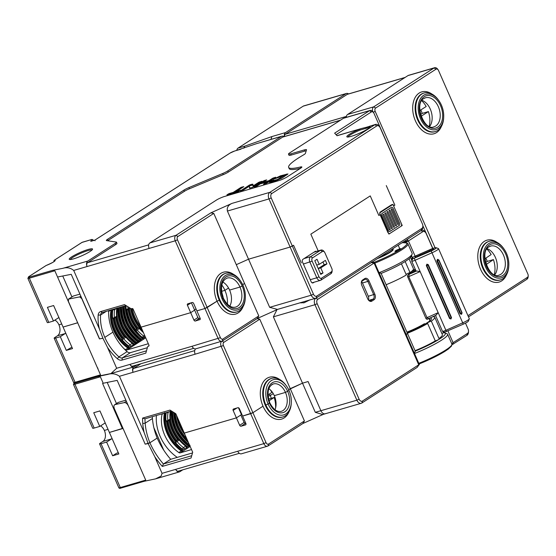 <?xml version="1.0" encoding="UTF-8"?>
<svg xmlns="http://www.w3.org/2000/svg" width="556" height="556" viewBox="0 0 556 556"><rect width="100%" height="100%" fill="white"/><g stroke="black" fill="none" stroke-linecap="round" stroke-linejoin="round"><path stroke-width="0.83" d="M444.737 332.113L463.294 324.176A6.026 0.869 -23.7 0 0 468.395 321.125L469.285 318.908A7.756 1.119 156.3 0 1 462.731 322.827L445.905 330.285A3.454 0.5 156.3 0 1 442.534 331.3A3.454 0.5 156.3 0 1 442.472 331.251A3.454 0.5 156.3 0 1 442.472 331.23L435.536 315.44M463.294 324.176L431.984 252.778L415.158 260.236A3.454 0.5 156.3 0 1 411.725 261.195A3.454 0.5 156.3 0 1 411.732 261.118A3.454 0.5 156.3 0 1 411.753 261.07L412.635 258.874A29.802 4.302 -23.7 0 0 412.83 258.491A29.802 4.302 -23.7 0 0 412.913 257.942A29.802 4.302 -23.7 0 0 412.385 257.365L430.879 249.227A6.026 0.869 156.3 0 1 436.168 247.712A6.026 0.869 156.3 0 1 436.286 247.83A6.026 0.869 156.3 0 1 431.171 250.992L412.615 258.929M446.475 331.633L438.177 312.674L435.994 315.238L427.064 319.38L426.056 318.713L407.59 276.652L407.652 275.157A20.516 2.961 -23.7 0 0 409.223 273.559L415.881 270.675M436.168 247.712L438.406 248.553A7.756 1.119 156.3 0 1 438.545 248.671L469.299 318.72A7.756 1.119 156.3 0 1 469.313 318.762A7.756 1.119 156.3 0 1 469.285 318.908M412.024 260.382A28.071 4.052 -23.7 0 0 412.017 260.194A28.071 4.052 -23.7 0 0 411.975 260.048A28.071 4.052 -23.7 0 0 411.516 259.652L411.933 260.604M438.545 248.671A7.756 1.119 156.3 0 1 438.559 248.713A7.756 1.119 156.3 0 1 431.984 252.778L431.171 250.992M461.459 314.223L460.083 313.702L436.891 260.875L437.405 259.437L437.913 259.339M461.091 314.321L461.605 314.223L462.085 312.792L438.899 259.958L437.551 259.437L436.891 260.875M449.575 318.505L426.327 265.566L426.89 264.149L428.301 264.691M428.294 264.67L451.528 317.58L450.965 318.998L449.554 318.456L426.362 265.622L426.918 264.204L428.335 264.746L427.974 264.976L451.166 317.81L449.985 318.331L426.793 265.497L427.974 264.976M411.725 261.195A3.454 0.5 156.3 0 1 411.718 261.181L416.02 270.98A3.454 0.5 -23.7 0 0 416.583 271.015L420.141 271.585L438.177 312.674L427.008 317.622L428.454 318.574M416.583 271.015L409.042 274.351L408.973 276.527L420.141 271.585L414.352 258.45M412.357 257.303L411.461 259.52A3.454 0.5 -23.7 0 0 411.454 259.582A3.454 0.5 -23.7 0 0 411.461 259.603A3.454 0.5 -23.7 0 0 411.516 259.652L412.385 257.365M433.534 249.025A4.754 0.688 -23.7 0 0 429.281 250.117L420.176 253.939A5.49 0.792 -23.7 0 0 415.033 257.032A5.49 0.792 -23.7 0 0 415.144 257.136A5.49 0.792 -23.7 0 0 419.954 255.76A5.49 0.792 -23.7 0 0 420.454 255.545L429.503 251.514A4.754 0.688 -23.7 0 0 433.52 249.109A4.754 0.688 -23.7 0 0 433.534 249.025M429.274 250.117L429.6 251.048A3.885 0.563 156.3 0 1 432.234 250.13M416.569 256.969A4.622 0.667 156.3 0 1 420.294 254.954A4.622 0.667 156.3 0 1 420.503 254.863L420.176 253.939M420.746 255.412L420.503 254.863L429.6 251.048L429.753 251.402M411.266 271.655L415.506 269.82M412.705 270.348L415.269 269.271M429.114 318.282L430.129 320.583M406.909 332.134A20.516 2.961 -23.7 0 0 411.336 330.313A20.516 2.961 -23.7 0 0 424.492 323.668L424.749 324.252M429.941 320.749L428.898 318.38M409.557 273.413A20.516 2.961 -23.7 0 0 409.522 273.267L409.327 272.822M418.592 327.581L418.355 327.039M421.663 325.99L421.42 325.434M409.042 274.351L407.652 275.157M408.973 276.527L407.59 276.652M408.736 276.603L427.008 317.622M426.799 317.747L426.056 318.713M399.799 248.859L398.207 245.224M91.114 241.241L94.84 240.15L95.055 240.797L94.84 240.15L230.121 153.046A3.454 0.5 156.3 0 1 234.576 151.051A0.862 0.57 -106.3 0 1 234.785 150.989M90.934 241.276L94.826 240.136L229.996 153.102A0.862 0.632 57.2 0 1 230.121 153.046M148.702 244.855L87.612 262.682A3.023 2.009 73.7 0 0 87.083 266.532A4.316 2.863 -106.3 0 1 87.834 261.028L115.168 243.431A6.477 0.938 156.3 0 0 116.447 242.18A6.477 0.938 156.3 0 0 116.218 242.055L106.571 240.609A6.477 0.938 -23.7 0 1 106.342 240.484A6.477 0.938 -23.7 0 1 107.621 239.24L183.897 190.124A6.477 0.938 -23.7 0 1 188.908 187.594L222.747 173.465A6.477 0.938 156.3 0 0 227.758 170.935L228.273 172.11L282.629 137.11L340.397 120.249M234.576 151.051L256.545 143.656L281.371 136.415L227.758 170.935M73.712 270.431C70.383 267.797 66.769 267.089 62.87 268.319L52.653 270.327L54.822 270.751L57.56 277.013L71.237 274.323L99.587 338.896L102.902 338.243L99.392 328.93L73.712 270.431L149.133 248.428A4.316 2.863 73.7 0 1 149.884 242.923L175.988 235.306A4.316 2.863 73.7 0 0 175.237 240.811L149.133 248.428M90.037 251.493A12.739 1.842 -23.7 0 0 92.532 249.338A12.739 1.842 -23.7 0 0 88.154 249.477A12.739 1.842 -23.7 0 0 71.731 256.83A12.739 1.842 -23.7 0 0 69.451 259.471A12.739 1.842 -23.7 0 0 73.607 258.846A12.739 1.842 -23.7 0 0 90.037 251.493M146.464 350.836L122.32 357.883A4.316 3.169 57.2 0 1 118.949 356.876A42.11 30.921 57.2 0 1 104.806 337.388A42.11 30.921 57.2 0 1 100.573 315.009A4.316 3.169 57.2 0 1 101.769 312.771A4.316 3.169 57.2 0 1 102.394 312.486L100.719 311.555L124.502 304.618L130.688 308.476A1.731 1.272 57.2 0 0 131.765 308.677L132.182 308.559A0.862 0.632 -122.8 0 1 133.141 309.157L141.043 327.157L190.687 312.674L187.421 305.237A1.293 0.952 -122.8 0 1 187.838 303.791L192.181 302.527A1.293 0.952 -122.8 0 1 193.627 303.43L196.887 310.867L204.955 308.51L175.237 240.811L177.461 239.81L207.186 307.51L217.048 301.164L204.955 308.51L207.186 307.51L220.412 337.645A2.592 1.717 -106.3 0 0 222.921 339.042L258.79 315.94L213.782 213.414L177.913 236.508L175.988 235.306L210.87 212.844L213.782 213.414M100.719 311.555A6.046 4.441 -122.8 0 0 98.169 315.099A43.841 32.185 -122.8 0 0 99.392 328.93M99.211 375.953L110.978 373.556L116.663 368.267L107.475 347.34A43.841 32.185 -122.8 0 0 117.302 358.669A6.046 4.441 -122.8 0 0 122.021 360.086L145.804 353.143L147.576 346.958A1.731 1.272 57.2 0 1 148.007 346.36A1.731 1.272 57.2 0 1 148.257 346.249L148.674 346.124A0.862 0.632 -122.8 0 0 148.945 345.158L141.043 327.157L190.687 312.674L194.628 310.137L191.389 302.756M225.729 273.323L225.11 273.503A20.085 13.323 73.7 0 0 222.747 274.588A20.085 13.323 73.7 0 0 219.272 300.164A20.085 13.323 -106.3 0 0 236.363 312.062L236.981 311.881A20.085 13.323 73.7 0 1 219.891 299.983L217.048 301.164L219.891 299.983A20.085 13.323 -106.3 0 1 223.366 274.407A20.085 13.323 -106.3 0 1 225.729 273.323A20.085 13.323 -106.3 0 1 240.095 280.377L240.581 281.065A18.355 12.176 -106.3 0 1 243.076 285.492L243.076 285.492A18.355 12.176 -106.3 0 1 245.342 297.363A18.355 12.176 -106.3 0 1 239.9 308.872A18.355 12.176 -106.3 0 1 222.122 298.989A18.355 12.176 -106.3 0 1 225.298 275.609A18.355 12.176 -106.3 0 1 240.581 281.065M222.984 298.433L222.122 298.989L222.984 298.433A16.847 11.176 73.7 0 0 239.282 307.51A16.847 11.176 73.7 0 0 242.214 286.048L239.983 287.049L242.214 286.048A16.847 11.176 73.7 0 0 225.91 276.971A16.847 11.176 73.7 0 0 222.984 298.433M177.461 239.81A2.592 1.717 -106.3 0 1 177.913 236.508M242.687 284.651L244.536 283.463L242.687 284.651M347.959 137.033A11.878 1.717 156.3 0 1 350.315 134.927A11.878 1.717 156.3 0 1 360.066 130.062L359.808 129.103A12.739 1.842 -23.7 0 0 349.356 134.323A12.739 1.842 -23.7 0 0 347.069 136.964A12.739 1.842 -23.7 0 0 347.486 137.04A12.739 1.842 -23.7 0 0 356.577 134.455A12.739 1.842 -23.7 0 0 367.655 128.985A12.739 1.842 -23.7 0 0 370.157 126.831A12.739 1.842 -23.7 0 0 369.531 126.268L369.121 127.414A11.878 1.717 156.3 0 1 369.608 127.532M288.495 154.095L289.009 155.27A6.477 0.938 -23.7 0 0 291.24 155.048L290.725 153.873A6.477 0.938 156.3 0 1 288.495 154.095A6.477 0.938 156.3 0 1 289.773 152.851L343.42 118.303L369.525 110.686L334.636 133.148L337.061 135.74L361.539 128.499L336.985 135.664M290.725 153.873L304.264 149.925A6.477 0.938 -23.7 0 1 306.502 149.696A6.477 0.938 -23.7 0 1 306.502 149.828L305.397 153.428A6.477 0.938 -23.7 0 1 303.381 154.992A47.51 6.86 156.3 0 0 288.654 167.391A47.51 6.86 156.3 0 0 300.282 167.036A6.477 0.938 -23.7 0 1 301.866 166.988A6.477 0.938 -23.7 0 1 300.587 168.239L287.146 176.891A6.477 0.938 -23.7 0 1 278.792 180.63L224.617 196.442A6.477 0.938 156.3 0 0 216.263 200.181L149.884 242.923M232.026 203.371L269.875 192.327A5.185 3.44 73.7 0 0 268.979 198.923L227.411 211.058C226.695 207.638 228.231 205.074 232.026 203.371L210.87 212.844M271.808 193.53L269.875 192.327L374.911 124.697A5.185 3.44 -106.3 0 1 375.515 124.419A5.185 3.44 -106.3 0 1 379.227 126.24L379.713 126.928A3.454 2.293 -106.3 0 1 380.186 127.762L422.442 224.033A3.454 2.293 -106.3 0 1 422.866 226.264A3.454 2.293 -106.3 0 1 421.844 228.433L316.816 296.063A3.454 2.293 -106.3 0 1 313.466 294.2L311.242 295.194L290.114 247.059L292.338 246.065L271.21 197.929A3.454 2.293 -106.3 0 1 271.808 193.53L376.836 125.899A3.454 2.293 -106.3 0 1 379.713 126.928M369.121 127.414L360.066 130.055M365.82 128.499L366.223 127.338L361.539 128.499M366.223 127.338L375.515 124.419M271.21 197.929L268.979 198.923L290.114 247.059L248.539 259.193L290.114 247.059L293.568 245.272L301.303 262.884L293.568 245.272L292.338 246.065L313.466 294.2M314.209 282.177L313.216 282.816A2.161 1.432 73.7 0 1 312.958 282.935A2.161 1.432 73.7 0 1 311.124 281.656L302.534 262.084A2.161 1.432 73.7 0 1 302.909 259.339L315.238 251.395A2.161 1.432 73.7 0 1 315.488 251.284A2.161 1.432 73.7 0 1 316.371 251.416M394.864 205.15L386.274 185.579L394.864 205.15L393.627 205.942L394.864 205.15M393.627 205.942A2.161 1.432 73.7 0 0 391.792 204.664A2.161 1.432 73.7 0 0 391.535 204.782L380.443 211.919A2.161 1.432 73.7 0 0 380.068 214.672L378.838 215.464L380.068 214.672L387.803 232.283A2.161 1.432 73.7 0 0 389.638 233.562A2.161 1.432 73.7 0 0 389.895 233.444L400.987 226.299A2.161 1.432 73.7 0 0 401.362 223.554L393.627 205.942M370.247 195.9L378.838 215.464L370.247 195.9L310.832 234.159L370.247 195.9M318.178 250.888L310.832 234.159L318.178 250.888M304.139 258.54L310.658 256.643L320.52 250.29A4.316 2.863 -106.3 0 1 321.027 250.061A4.316 2.863 -106.3 0 1 324.113 251.576L324.607 252.264A2.592 1.717 -106.3 0 1 324.954 252.89L331.828 268.541A2.592 1.717 -106.3 0 1 332.147 270.223A2.592 1.717 -106.3 0 1 331.376 271.842L321.514 278.195A2.592 1.717 -106.3 0 1 319.005 276.798L312.138 261.146A2.592 1.717 -106.3 0 1 312.583 257.845L322.445 251.493A2.592 1.717 -106.3 0 1 324.607 252.264M227.411 211.058L248.539 259.193L236.286 264.677L248.539 259.193L269.667 307.329L277.451 309.414M332.147 270.223L332.106 271.064A4.316 2.863 -106.3 0 1 330.827 273.774L320.965 280.12A4.316 2.863 -106.3 0 1 320.458 280.356A4.316 2.863 -106.3 0 1 316.781 277.798L310.262 279.696M312.583 257.845L310.658 256.643A4.316 2.863 73.7 0 0 309.907 262.14L316.781 277.798L319.005 276.798M314.786 260.695L317.003 259.263L319.234 264.35L325.399 260.382L326.949 263.905L320.784 267.874L323.015 272.961L320.798 274.393L314.786 260.695M323.015 272.961L320.492 273.698M320.784 267.874L318.261 268.611M326.949 263.905L324.155 264.719L318.227 268.541M322.946 261.966L324.155 264.719M319.234 264.35L316.711 265.087M407.145 332.676A21.594 3.121 -23.7 0 0 426.82 322.966A21.594 3.121 -23.7 0 0 431.4 318.609A21.594 3.121 -23.7 0 0 429.329 318.185M435.57 315.523L432.665 316.732A25.917 3.739 156.3 0 1 434.736 317.274A25.917 3.739 156.3 0 1 431.324 321.111A3.239 0.466 -23.7 0 0 428.162 322.438A3.239 0.466 -23.7 0 0 426.654 323.557A3.239 0.466 -23.7 0 0 427.633 323.488A25.917 3.739 156.3 0 1 407.402 333.259M407.409 333.676L406.221 334.524L413.643 352.031M256.545 143.656L281.878 136.178A4.316 2.863 -106.3 0 1 283.97 136.658M281.371 136.415A4.316 2.863 -106.3 0 1 281.878 136.178M340.571 120.145L282.983 136.95A3.023 2.009 73.7 0 0 282.629 137.11M336.067 134.677L371.45 111.888L369.525 110.686A4.316 2.863 -106.3 0 1 370.032 110.456L343.928 118.074A4.316 2.863 73.7 0 0 343.42 118.303M370.032 110.456A4.316 2.863 -106.3 0 1 373.125 111.971L373.611 112.659A2.592 1.717 -106.3 0 1 373.966 113.285L416.91 211.12A2.592 1.717 -106.3 0 1 417.188 212.058M435.077 247.781L375.189 111.353A2.592 1.717 -106.3 0 1 375.634 108.052L436.043 69.159A2.592 1.717 -106.3 0 1 438.197 69.931A2.592 1.717 -106.3 0 1 438.552 70.556L527.88 274.052A2.592 1.717 -106.3 0 1 528.2 275.727A2.592 1.717 -106.3 0 1 527.429 277.354L526.88 279.279A4.316 2.863 73.7 0 0 528.158 276.568L528.2 275.727M467.95 315.648L527.429 277.354M438.197 69.931L437.711 69.236A4.316 2.863 73.7 0 0 434.618 67.721A4.316 2.863 73.7 0 0 434.111 67.957L373.708 106.849A4.316 2.863 73.7 0 0 372.624 111.374M375.634 108.052L373.708 106.849L347.604 114.466A4.316 2.863 73.7 0 0 346.318 117.379M434.618 67.721L408.521 75.338A4.316 2.863 73.7 0 0 408.007 75.574L434.111 67.957L436.043 69.159M347.604 114.466L408.007 75.574M346.423 116.399L285.332 134.225A3.023 2.009 73.7 0 0 284.436 136.526M285.332 134.225L347.215 94.374A3.023 2.009 73.7 0 1 347.57 94.214L405.157 77.409M284.352 136.547A4.316 2.863 -106.3 0 1 285.555 132.571L345.964 93.679A4.316 2.863 -106.3 0 1 346.471 93.45A4.316 2.863 -106.3 0 1 348.556 93.929M144.24 481.274L155.576 478.862L161.122 476.047L162.06 473.337L154.742 456.657L148.118 443.563L145.179 444.168L128.429 406.012C127.227 403.614 125.823 402.481 124.217 402.613L114.738 404.657M182.75 469.841L179.894 471.676A4.316 2.863 -106.3 0 1 179.386 471.912A4.316 2.863 -106.3 0 1 175.71 469.354A3.023 2.009 73.7 0 0 178.281 471.14L239.344 453.321M144.039 481.315L121.02 488.05A0.862 0.57 -106.3 0 1 120.284 487.542A4.316 0.625 156.3 0 1 118.796 487.688C119.199 488.411 119.943 488.529 121.02 488.05A0.862 0.57 -106.3 0 0 121.118 488.008L144.039 481.315L145.721 480.113L120.284 487.542L101.039 443.709A4.316 0.625 156.3 0 1 99.552 443.855A4.316 0.625 156.3 0 1 100.407 443.028L102.874 441.443L111.554 438.906L106.627 442.083L101.039 443.709M125.871 400.188L118.553 402.329L115.231 404.462C113.785 404.963 113.528 406.436 114.46 408.889L145.721 480.113M117.663 402.78L118.553 402.329M122.973 428.287L109.393 432.443L118.845 453.967L112.639 455.774L116.586 453.237L118.303 452.737M170.692 459.298L163.422 463.982A61.063 44.834 57.2 0 1 149.905 442.764L157.181 438.079A61.063 44.834 57.2 0 0 170.692 459.298L192.508 452.931M74.448 382.639L73.441 384.377L92.678 428.203A4.316 0.625 -23.7 0 0 94.172 428.057L99.753 426.424L93.742 412.733L99.948 410.919L109.393 432.443L123.043 428.461M112.639 455.774L106.627 442.083M100.587 425.889A8.639 5.734 -106.3 0 1 104.368 430.441L108.045 429.364L104.368 430.441A8.639 5.734 -106.3 0 1 102.874 441.443M177.246 457.386A38.01 27.904 57.2 0 1 156.417 415.478M162.289 413.761A2.161 1.585 -122.8 0 0 162.039 414.324A31.748 23.31 -122.8 0 0 178.817 452.535A2.161 1.585 -122.8 0 0 180.262 452.855L191.528 449.568M181.006 450.735L186.295 447.83A1.293 0.952 -122.8 0 0 185.683 446.162A30.448 22.358 57.2 0 1 179.261 440.109L179.588 439.97A1.293 1.293 0 0 0 178.233 439.56A1.293 0.862 -106.3 0 0 178.08 439.629A1.293 0.952 57.2 0 1 179.261 440.109L177.044 441.533A30.448 22.358 -122.8 0 0 183.466 447.587L185.683 446.162A1.293 0.403 -53.4 0 1 186.065 446.079L179.588 439.97M186.065 446.079A1.293 1.293 0 0 1 186.524 447.531L186.295 447.83M186.406 447.733L187.594 446.885L187.198 446.475L186.795 447.733M188.408 445.975L190.055 445.3L189.262 446.148M270.272 389.812A19.87 13.177 -106.3 0 1 271.926 392.39L267.95 394.948M268.541 399.118L274.157 397.477A19.87 13.177 -106.3 0 1 275.588 408.028M274.157 397.477L269.014 400.793M325.906 413.483A5.185 3.44 -106.3 0 1 325.302 413.768L322.716 414.519L315.301 412.323L302.506 383.167L308.094 381.541L302.506 383.167L290.26 388.651L259.763 319.193L223.894 342.287L222.046 341.134M162.06 473.337L263.822 443.639L250.68 413.699L252.904 412.705L266.046 442.645A2.592 1.717 -106.3 0 0 268.555 444.035L304.431 420.941L290.26 388.651L288.654 389.687L302.506 383.167L273.385 316.837L276.957 309.685M282.948 416.917L282.33 417.097A20.085 13.323 73.7 0 1 265.24 405.199A20.085 13.323 -106.3 0 1 268.701 379.63A20.085 13.323 -106.3 0 1 271.078 378.539L271.696 378.358A20.085 13.323 -106.3 0 0 269.34 379.435A20.085 13.323 -106.3 0 0 265.858 405.018L268.089 404.017A18.355 12.176 -106.3 0 1 271.265 380.645A18.355 12.176 -106.3 0 1 286.548 386.1A18.355 12.176 -106.3 0 1 289.044 390.527L285.464 392.397L289.044 390.527A18.355 12.176 -106.3 0 1 291.309 402.398A18.355 12.176 -106.3 0 1 285.867 413.907A18.355 12.176 -106.3 0 1 268.089 404.017L265.858 405.018A20.085 13.323 73.7 0 0 282.948 416.917A20.085 13.323 73.7 0 0 285.311 415.832A20.085 13.323 73.7 0 0 291.268 403.246L291.309 402.398M268.868 388.665A14.254 9.459 -106.3 0 1 274.296 395.657L285.464 392.397L274.296 395.657A14.254 9.459 -106.3 0 1 275.018 409.744M271.293 398.311A20.732 13.754 73.7 0 0 270.237 395.538L273.246 393.599L270.237 395.538L268.034 396.178L270.237 395.538A20.732 13.754 73.7 0 0 269.486 393.961M304.431 420.941L302.888 423.505L268.006 445.968A4.316 2.863 73.7 0 1 267.492 446.197A4.316 2.863 73.7 0 1 263.822 443.639L266.046 442.645M302.888 423.505L323.397 414.324M441.86 333.503L443.625 332.766A29.155 4.212 156.3 0 1 444.814 332.947L447.052 333.795A30.879 4.455 156.3 0 1 447.615 334.253A30.879 4.455 156.3 0 1 441.52 340.196A30.879 4.455 156.3 0 1 414.554 353.505L413.866 351.941M444.814 332.947A29.155 4.212 156.3 0 1 439.587 338.993A29.155 4.212 156.3 0 1 415.242 351.114L415.318 351.281M415.2 351.107L414.554 353.505M415.047 350.676A25.917 3.739 -23.7 0 0 435.278 340.904L427.633 323.488M435.278 340.904A3.239 0.466 -23.7 0 0 435.417 340.863A3.239 0.466 -23.7 0 0 439.587 338.993L440.234 338.368M439.594 338.993C440.581 338.305 440.421 338.138 439.115 338.479A3.239 0.466 -23.7 0 0 438.969 338.528L431.324 321.111M438.969 338.528A25.917 3.739 -23.7 0 0 442.381 334.684L434.736 317.274M526.88 279.279L468.486 316.878M154.742 456.657A62.793 46.106 -122.8 0 0 162.317 466.414L191.042 458.033L192.703 452.25L184.286 433.075L236.404 417.869L240.845 415.012L244.105 422.442L245.147 423.609A5.4 0.778 -23.7 0 0 245.863 423.463M195.712 348.834A4.316 2.863 73.7 0 0 195.156 354.193L223.442 345.589L252.904 412.705L263.016 406.193L252.904 412.705L242.611 416.055L245.877 423.491A1.293 0.952 -122.8 0 1 245.46 424.937L241.116 426.202A1.293 0.952 -122.8 0 1 239.671 425.305L236.404 417.869L184.286 433.075L175.779 413.706L169.997 410.099L142.6 418.091A52.563 38.593 -122.8 0 0 142.76 423.505A57.046 41.881 -122.8 0 0 144.115 432.457L148.118 443.563L149.905 442.764L145.179 444.168L117.177 380.38L103.207 383.258L100.372 376.801L74.928 384.224L94.172 428.057M191.702 455.725L163.422 463.982L162.317 466.414M152.434 418.494A55.322 40.616 57.2 0 0 157.181 438.079L149.905 442.764A55.322 40.616 57.2 0 1 145.158 423.179L152.434 418.494A50.832 37.322 57.2 0 1 152.316 416.673M269.187 402.878L269.785 402.815L268.089 404.017L269.785 402.815C273.344 409.487 277.187 412.323 281.315 411.315A14.254 9.459 -106.3 0 0 282.983 410.557A14.254 9.459 -106.3 0 0 285.464 392.397A14.254 9.459 -106.3 0 0 273.33 383.953C267.895 386.476 266.713 392.765 269.785 402.815M322.723 414.533L323.085 414.415M315.301 412.323L320.888 410.696L308.094 381.541L320.888 410.696A5.185 3.44 73.7 0 0 325.302 413.768A5.185 3.44 -106.3 0 1 320.888 410.696L356.876 400.195L314.96 304.709L273.385 316.837M237.76 451.243A4.316 2.863 73.7 0 0 241.436 453.8L267.492 446.197M163.728 450.145L153.859 427.654M111.554 438.906A8.639 5.734 73.7 0 0 112.062 438.524M183.862 432.109A32.609 23.943 57.2 0 1 177.482 417.577M187.852 441.193A32.609 23.943 57.2 0 1 174.16 412.691M189.52 445.008L189.311 445.822M171.901 411.287A32.394 23.783 -122.8 0 0 189.109 445.613L189.179 446.364M189.054 445.773A32.609 23.943 57.2 0 1 171.728 411.176M167.328 421.483A32.394 23.783 -122.8 0 0 175.87 440.755L178.08 439.629L175.863 441.061A1.293 0.952 57.2 0 1 177.044 441.533L175.64 442.708L175.307 441.388A31.748 23.31 57.2 0 1 166.654 421.684L166.022 420.795A31.748 23.31 57.2 0 1 166.223 412.788L166.265 412.608M184.071 449.255A1.293 0.952 57.2 0 0 183.466 447.587A1.293 0.403 126.6 0 0 182.403 448.873L182.027 448.789A31.748 23.31 57.2 0 1 175.64 442.708L175.64 442.708A1.293 0.862 -106.3 0 1 175.863 441.061L175.307 441.388M182.403 448.873L182.027 448.789M165.792 412.74A31.748 23.31 -122.8 0 0 182.271 449.651L182.66 450.061L181.868 450.909M166.786 421.636L166.786 421.636C167.849 428.676 170.706 435.195 175.376 441.2L175.133 441.228M175.87 440.755L175.349 441.165M175.828 440.957A32.609 23.943 57.2 0 1 167.168 421.545M186.719 447.955L186.587 447.365A32.609 23.943 57.2 0 1 186.566 447.351M178.413 439.525A32.609 23.943 57.2 0 1 169.636 420.002M182.271 449.651L181.916 450.582M164.847 413.018A32.394 23.783 -122.8 0 0 181.715 450.374L181.784 451.131M181.652 450.534A32.609 23.943 57.2 0 1 164.652 413.073M181.965 450.798L180.985 450.562C168.232 440.15 162.741 427.668 164.513 413.108A0.646 0.347 -168.8 0 1 164.395 413.261L164.604 412.677M236.786 150.391A4.316 2.863 73.7 0 1 238.024 148.118L303.194 106.161A4.316 2.863 -106.3 0 1 303.701 105.925L346.471 93.45M285.555 132.571L271.912 136.554L270.96 139.368M271.912 136.554L244.765 146.152L243.834 148.153M422.018 100.344A15.116 10.029 -106.3 0 1 431.275 111.825A15.116 10.029 -106.3 0 1 429.649 126.49M487.125 248.664A15.116 10.029 -106.3 0 1 496.383 260.145A15.116 10.029 -106.3 0 1 494.757 274.81M438.26 128.554A18.355 12.176 -106.3 0 1 420.482 118.671A18.355 12.176 -106.3 0 1 423.658 95.291A18.355 12.176 -106.3 0 1 438.941 100.747A18.355 12.176 -106.3 0 1 441.436 105.174A18.355 12.176 -106.3 0 1 443.702 117.045A18.355 12.176 -106.3 0 1 438.26 128.554M438.941 100.747L438.455 100.059A20.085 13.323 73.7 0 0 424.089 93.005A20.085 13.323 73.7 0 0 421.733 94.089A20.085 13.323 73.7 0 0 418.251 119.665A20.085 13.323 73.7 0 0 435.341 131.564A20.085 13.323 73.7 0 0 437.704 130.479A20.085 13.323 73.7 0 0 443.66 117.893L443.702 117.045M488.766 243.611A18.355 12.176 -106.3 0 1 504.049 249.067A18.355 12.176 -106.3 0 1 506.544 253.494A18.355 12.176 -106.3 0 1 508.809 265.365A18.355 12.176 -106.3 0 1 503.368 276.874A18.355 12.176 -106.3 0 1 485.59 266.984A18.355 12.176 -106.3 0 1 488.766 243.611M504.049 249.067L503.562 248.372A20.085 13.323 73.7 0 0 489.197 241.325A20.085 13.323 73.7 0 0 486.834 242.402A20.085 13.323 73.7 0 0 483.359 267.985A20.085 13.323 73.7 0 0 500.449 279.883A20.085 13.323 73.7 0 0 502.812 278.799A20.085 13.323 73.7 0 0 508.768 266.213L508.809 265.365M485.861 258.123A19.87 13.177 -106.3 0 1 487.216 261.424L493.422 259.61A19.87 13.177 -106.3 0 1 494.298 274.615M486.847 249.074A19.87 13.177 -106.3 0 1 491.143 254.558L484.908 258.762M485.562 262.543L487.216 261.424M486.166 264.517L493.422 259.61M61.73 323.995L58.929 324.808L61.73 323.995M77.764 322.73L63.071 327.06L77.673 322.8L100.518 374.848L99.385 375.905L75.797 382.785A0.862 0.57 73.7 0 0 75.901 382.736L99.037 375.988M111.068 310.095A0.646 0.347 -168.8 0 1 110.985 310.401L111.193 309.81L108.629 311.464A31.748 23.31 -122.8 0 0 108.629 311.471A2.161 1.585 -122.8 0 1 109.191 310.609A2.161 1.585 -122.8 0 1 109.497 310.47L126.115 305.619M123.912 348.584A31.748 23.31 -122.8 0 0 125.399 349.675A2.161 1.585 -122.8 0 0 126.844 349.995L148.32 343.726M194.537 309.921L196.046 308.948L194.537 309.921M200.077 319.526L195.392 321.014A1.293 0.952 -122.8 0 1 193.947 320.11L190.687 312.674L194.628 310.137L197.894 317.566A1.293 0.952 57.2 0 0 199.34 318.47L200.125 318.24M227.418 304.195A20.516 13.608 73.7 0 0 224.916 290.357L228.551 288.015L224.916 290.357A20.516 13.608 73.7 0 0 221.802 284.95M222.831 282.031A15.116 10.029 -106.3 0 1 229.593 290.079L239.983 287.049A15.116 10.029 73.7 0 0 227.119 278.09C221.323 280.815 220.058 287.487 223.324 298.099L222.727 298.155M221.503 291.358L224.916 290.357L221.503 291.358M236.981 311.881A20.085 13.323 73.7 0 0 239.344 310.797A20.085 13.323 73.7 0 0 245.3 298.211L245.342 297.363M199.736 319.742A1.293 0.952 -122.8 0 0 200.153 318.296L196.887 310.867L204.955 308.51L218.181 338.646A4.316 2.863 73.7 0 0 221.858 341.203A4.316 2.863 73.7 0 0 222.365 340.967L257.254 318.505L277.764 309.324M107.475 347.34L102.902 338.243L99.461 338.917L81.767 298.607L79.689 296.89L68.694 299.058L68.332 301.255L77.673 322.8L57.56 277.013M79.925 294.103L73.448 295.994L68.451 299.142M122.021 360.086L122.32 357.883L130.458 352.643L147.361 347.708M130.458 352.643A4.316 3.169 57.2 0 1 127.081 351.628A42.11 30.921 57.2 0 1 112.937 332.147A42.11 30.921 57.2 0 1 108.656 310.658M73.448 295.994A2.161 1.585 -122.8 0 0 73.135 296.139L68.52 299.107M54.822 270.751L29.371 278.181A4.316 0.625 156.3 0 1 27.876 278.327L47.288 322.549A4.316 0.625 -23.7 0 0 48.782 322.397L53.432 321.041L47.42 307.343L53.626 305.536L72.523 348.584L66.317 350.391L71.919 347.208M104.806 337.388L112.937 332.147L104.806 337.388M66.317 350.391L60.305 336.693L55.649 338.055A4.316 0.625 156.3 0 1 54.161 338.201A4.316 0.625 156.3 0 1 55.016 337.374L57.435 335.81A8.639 5.734 -106.3 0 0 58.929 324.808A8.639 5.734 -106.3 0 0 54.877 320.11M137.068 364.854L134.218 366.696A4.316 2.863 -106.3 0 1 133.711 366.925A4.316 2.863 -106.3 0 1 130.034 364.368A3.023 2.009 73.7 0 0 132.606 366.161L193.669 348.341M422.866 226.264L422.824 227.112A5.185 3.44 73.7 0 1 421.288 230.358L316.26 297.988A5.185 3.44 -106.3 0 1 315.648 298.266A5.185 3.44 -106.3 0 1 311.242 295.194L269.667 307.329M116.663 368.267L192.077 346.263A4.316 2.863 73.7 0 0 195.754 348.82L221.858 341.203M258.79 315.94L257.254 318.505M371.45 111.888A2.592 1.717 -106.3 0 1 373.611 112.659M65.74 333.127A8.639 5.734 73.7 0 1 65.191 333.551L60.305 336.693M223.324 298.099C227.07 305.161 231.157 308.163 235.591 307.114A15.116 10.029 73.7 0 0 237.356 306.307A15.116 10.029 73.7 0 0 239.983 287.049L229.593 290.079A15.116 10.029 -106.3 0 1 229.857 306.099M145.338 336.943L142.76 338.5L142.169 338.215A31.748 23.31 57.2 0 1 125.26 305.87M117.08 308.26A31.748 23.31 -122.8 0 0 133.787 343.615L134.177 344.025L132.877 344.97L125.399 349.675M119.45 307.565A31.748 23.31 -122.8 0 0 136.255 342.03L136.644 342.44L133.384 344.873M120.937 307.134A32.394 23.783 -122.8 0 0 138.159 341.162L138.715 340.439L139.111 340.849L135.845 343.281M123.369 306.419A32.394 23.783 -122.8 0 0 140.626 339.577L141.182 338.854L141.571 339.264L138.312 341.697M128.707 309.108A32.394 23.783 -122.8 0 0 137.249 328.367L138.229 328.04A1.293 0.952 57.2 0 1 139.41 328.513L135.782 331.119A1.293 0.862 -106.3 0 1 135.629 330.222A1.293 0.862 -106.3 0 1 135.636 330.146A1.293 0.862 -106.3 0 1 135.65 330.055A1.293 0.862 -106.3 0 1 136.011 329.465A1.293 0.952 57.2 0 1 137.186 329.944A30.448 22.358 -122.8 0 0 143.615 335.998A1.293 0.403 126.6 0 0 142.551 337.284L143.497 337.763L143.031 338.152A32.609 23.943 57.2 0 1 125.656 305.751M142.551 337.284L144.067 337.742L143.198 337.7M137.978 328.089L138.381 327.97A1.293 0.862 -106.3 0 0 138.229 328.04L134.899 330.097L135.393 329.951L135.782 331.119A31.748 23.31 -122.8 0 0 142.176 337.2M126.664 310.074L127.268 309.97A1.293 0.862 -106.3 0 1 126.817 309.928A1.293 0.862 -106.3 0 1 126.747 309.894A1.293 0.862 -106.3 0 1 126.163 309.205L126.664 310.074M129.638 308.469A1.293 0.952 -122.8 0 0 129.826 308.385L127.609 309.817A1.293 0.952 -122.8 0 1 127.421 309.9A1.293 0.862 -106.3 0 1 127.268 309.97A1.293 1.293 0 0 0 127.609 309.817A1.293 0.952 -122.8 0 0 127.963 308.921A1.293 0.5 174.1 0 1 127.63 309.08A1.293 0.5 174.1 0 1 126.664 309.24A1.293 0.5 174.1 0 1 126.177 309.205A31.748 23.31 -122.8 0 1 125.997 305.654M127.067 310.033A31.748 23.31 57.2 0 0 135.65 329.569L136.637 328.937A31.748 23.31 57.2 0 1 128.068 309.518M137.249 328.367L136.554 328.832M137.207 328.568A32.609 23.943 57.2 0 1 128.554 309.205M143.114 337.944L143.246 338.521M143.031 338.152L143.163 338.743M142.301 330.021A32.609 23.943 57.2 0 1 131.202 308.691M140.571 339.737A32.609 23.943 57.2 0 1 123.196 306.474M139.924 339.938L140.293 340.084M138.236 341.919L138.361 341.37M137.457 341.523L137.825 341.676M138.103 341.328A32.609 23.943 57.2 0 1 120.756 307.183M136.255 342.03L135.893 342.962M118.532 307.836A32.394 23.783 -122.8 0 0 135.699 342.753L135.768 343.504M135.636 342.913A32.609 23.943 57.2 0 1 118.345 307.885M134.99 343.115L135.365 343.26M133.787 343.615L133.433 344.546M133.176 344.296A32.394 23.783 -122.8 0 0 133.231 344.338L133.301 345.095M125.003 336.658A32.609 23.943 57.2 0 1 116.225 317.142M113.91 318.623A32.394 23.783 -122.8 0 0 122.459 337.895L124.669 336.769A1.293 0.862 -106.3 0 1 124.822 336.7L124.433 336.811M130.646 346.402L130.055 344.727A1.293 0.403 126.6 0 0 128.985 346.013L128.617 345.929A31.748 23.31 57.2 0 1 122.223 339.848A1.293 0.862 -106.3 0 1 122.07 338.951A1.293 0.862 -106.3 0 1 122.077 338.882A1.293 0.862 -106.3 0 1 122.452 338.201A1.293 0.952 57.2 0 1 123.627 338.673A30.448 22.358 -122.8 0 0 130.055 344.727L132.272 343.302A1.293 0.403 -53.4 0 1 132.655 343.212A1.293 1.293 0 0 1 133.113 344.664L132.995 344.866M128.985 346.013L128.617 345.929M121.715 338.368L124.669 336.769A1.293 0.952 57.2 0 1 125.851 337.249L122.237 339.834L121.889 338.521A31.748 23.31 57.2 0 1 113.243 318.824L112.611 317.935A1.293 0.5 174.1 0 0 113.104 317.969A1.293 0.5 174.1 0 0 114.07 317.81A1.293 0.5 174.1 0 0 114.404 317.657A1.293 0.952 -122.8 0 1 113.862 318.63A1.293 0.862 -106.3 0 1 113.709 318.699A1.293 0.862 -106.3 0 1 113.257 318.657A1.293 0.862 -106.3 0 1 113.188 318.623A1.293 0.862 -106.3 0 1 112.604 317.935A31.748 23.31 57.2 0 1 112.812 309.928L112.924 309.47M112.43 309.616A31.748 23.31 -122.8 0 0 128.853 346.791L129.249 347.201L128.45 348.049M113.375 318.776L113.375 318.776C114.432 325.816 117.295 332.335 121.966 338.34L121.889 338.521M114.592 308.983A1.293 0.952 57.2 0 1 114.654 309.65A1.293 0.688 -169.8 0 1 113.035 309.664L112.812 309.928M122.459 337.895L121.938 338.305M122.417 338.097A32.609 23.943 57.2 0 1 113.751 318.685M128.853 346.791L128.499 347.722M111.478 309.894A32.394 23.783 -122.8 0 0 128.297 347.514L128.373 348.264M128.241 347.674A32.609 23.943 57.2 0 1 111.283 309.949M127.595 347.875L127.963 348.028M62.738 275.991L71.926 296.918M58.915 317.58A8.639 5.734 73.7 0 0 58.317 317.893L53.432 321.041M48.782 322.397L29.371 278.181A0.862 0.57 -106.3 0 1 29.517 277.076A3.454 0.5 156.3 0 1 29.009 276.534L46.12 265.511A7.777 1.119 -23.7 0 0 53.626 261.883A7.777 1.119 -23.7 0 0 54.3 260.25L53.925 261.32M93.742 240.456L92.921 240.025A0.862 0.841 -150 0 0 91.796 239.566L90.767 241.339M92.011 239.421L81.968 242.43L54.3 260.25A0.862 0.632 57.2 0 0 54.175 260.305L81.843 242.485A0.862 0.632 57.2 0 1 81.968 242.43A4.316 2.863 73.7 0 1 82.476 242.201L92.011 239.414L93.783 240.442M102.394 312.486L126.052 305.585M223.29 298.016A19.87 13.177 -106.3 0 0 222.296 294.166L222.039 294.326M70.334 259.541A11.878 1.717 156.3 0 1 72.697 257.435A11.878 1.717 156.3 0 1 88.008 250.582A11.878 1.717 156.3 0 1 91.983 250.04M306.21 150.766A6.477 0.938 156.3 0 0 304.785 151.093L291.24 155.048M288.654 167.391L289.169 168.565A47.51 6.86 -23.7 0 0 300.525 168.28M87.612 262.682L115.69 244.605A6.477 0.938 -23.7 0 0 116.969 243.354L116.447 242.18M107.614 240.769A6.477 0.938 156.3 0 1 108.135 240.414L184.411 191.299A6.477 0.938 156.3 0 1 189.429 188.769L223.262 174.64A6.477 0.938 -23.7 0 0 228.273 172.11M241.943 187.872L241.631 187.157L240.713 187.567L241.061 188.352L241.658 188.053M241.631 187.157L243.813 186.663L236.335 191.479L240.692 190.256L238.468 191.556L226.904 194.885L229.121 193.585L233.228 192.39L240.713 187.567M249.568 188.123L252.827 187.219L262.015 181.256L258.769 182.298L252.987 186.024L252.799 184.14L249.526 185.002L240.338 190.965L243.577 189.923L249.359 186.197L249.554 188.102M284.053 175.571L273.531 179.164L280.558 175.8L287.98 173.938L282.358 177.85L276.513 180.45L270.696 182.146L269.09 182.312L269.945 181.471L273.691 179.97L273.017 180.679L273.517 180.63L277.639 179.428L284.053 175.571L284.116 176.627L283.768 175.849M258.005 184.55L266.915 181.951L267.255 182.736L266.122 183.466M257.963 184.46L264.343 180.533L266.665 179.901L262.745 182.472L268.882 180.679L272.669 178.247L275.665 177.225L266.72 183.167L263.481 184.21L266.915 181.951M256.024 185.704L259.27 184.661L256.559 186.274L254.231 186.906L256.024 185.704L256.309 186.35M233.228 192.39L233.499 193.001M234.111 192.828L241.061 188.352M236.335 191.479L236.606 192.098M249.359 186.197L249.825 188.171M259.687 181.888L260 182.597M258.769 182.298L259.11 183.084L259.715 182.785M252.987 186.024L253.334 186.802L259.11 183.084M242.979 190.215L249.866 185.78L253.14 184.919M281.134 178.552L284.116 176.627M269.945 181.471L270.292 182.257L273.163 181.013M284.095 175.647L287.139 174.772M273.587 177.837L273.899 178.545M272.669 178.247L273.01 179.025L273.615 178.726M268.882 180.679L269.229 181.465L273.01 179.025M262.745 182.472L263.009 183.091M266.984 182.118L269.229 181.465M264.343 180.533L264.656 181.242M263.426 180.943L263.766 181.729L264.371 181.43M260.521 183.821L263.766 181.729M256.948 185.294L257.254 185.989M460.729 313.535L437.537 260.708L438.705 260.132L461.89 312.958L460.243 313.702L461.605 314.223M460.083 313.702L437.051 260.875L437.537 260.708M97.946 368.552L97.599 367.766M105.23 422.956A8.639 5.734 73.7 0 0 104.688 423.248L99.753 426.424M144.115 432.457L119.457 376.28C115.829 373.702 111.881 373.09 107.621 374.452L98.002 376.44L100.372 376.801M140.988 363.714L133.628 368.447A3.023 2.009 73.7 0 0 133.106 372.298A4.316 2.863 -106.3 0 1 133.662 366.939M465.49 323.126L468.076 329.027A3.454 2.293 -106.3 0 1 468.506 331.265L468.465 332.106A5.185 3.44 -106.3 0 1 466.929 335.358L452.035 344.755M468.506 331.265A3.454 2.293 -106.3 0 1 467.478 333.426L466.929 335.358M420.996 230.545L422.817 231.678A3.454 2.293 -106.3 0 1 425.694 232.707A3.454 2.293 -106.3 0 1 426.16 233.541L432.728 248.497M425.694 232.707L425.201 232.019A5.185 3.44 73.7 0 0 421.524 230.191M447.962 330.973L453.105 342.684L467.478 333.426M422.817 231.678L408.438 240.936A2.592 0.375 156.3 0 1 405.97 242.138L405.095 242.437L405.956 243.048M453.105 342.684L452.64 343.08L453.557 343.962M451.785 343.761L452.64 343.08M404.935 242.743L403.871 242.833A30.017 4.33 156.3 0 1 400.855 249.206A30.017 4.33 156.3 0 1 374.091 262.356M406.095 334.344A30.879 4.455 -23.7 0 0 406.13 334.33L407.472 333.496M406.13 334.33L379.074 272.697A30.879 4.455 -23.7 0 0 406.047 259.381A30.879 4.455 -23.7 0 0 412.1 254.175A30.879 4.455 -23.7 0 0 412.142 253.446L407.93 243.855C407.916 243.104 406.763 242.729 404.462 242.729M381.103 273.427L381.131 273.434A29.155 4.212 -23.7 0 0 405.477 261.327L405.519 261.292A29.155 4.212 -23.7 0 0 411.211 256.392L412.1 254.175M406.068 274.365A3.239 0.466 156.3 0 1 410.022 272.586L405.164 261.522M401.411 263.766L406.332 274.963A25.917 3.739 -23.7 0 1 386.1 284.735M399.778 248.866A3.239 0.466 -23.7 0 0 396.553 250.193A3.239 0.466 -23.7 0 0 394.962 251.354A3.239 0.466 -23.7 0 0 396.08 251.242A3.239 0.466 -23.7 0 0 399.305 249.915A3.239 0.466 -23.7 0 0 400.89 248.754A3.239 0.466 -23.7 0 0 399.778 248.866M410.022 272.586A25.917 3.739 -23.7 0 0 413.435 268.75L409.056 258.769M379.074 272.697L381.089 273.309L407.52 333.524M361.643 281.725A3.454 2.293 -106.3 0 1 362.449 282.976L367.884 281.392L373.722 294.694A3.454 2.293 -106.3 0 1 373.125 299.093L370.908 300.525A3.454 2.293 -106.3 0 1 370.498 300.713A3.454 2.293 -106.3 0 1 368.148 299.656M374.834 294.2L368.996 280.891A4.316 2.863 73.7 0 0 364.812 278.563L362.595 279.995A4.316 2.863 73.7 0 0 361.31 282.698A4.316 2.863 73.7 0 0 361.845 285.492L367.683 298.801A4.316 2.863 73.7 0 0 368.274 299.844A4.316 2.863 73.7 0 0 371.867 301.13L374.091 299.698A4.316 2.863 73.7 0 0 374.834 294.2L368.294 296.279L362.449 282.976M368.294 296.279A3.454 2.293 -106.3 0 1 368.364 299.913M417.181 367.391L419.134 364.66L417.181 367.391L361.893 402.982A5.185 3.44 -106.3 0 1 361.289 403.267A5.185 3.44 -106.3 0 1 356.876 400.195L359.106 399.194L317.184 303.708A3.454 2.293 -106.3 0 1 317.789 299.309L374.077 263.064L418.737 364.812L362.449 401.057A3.454 2.293 -106.3 0 1 359.106 399.194M419.134 364.66L418.737 364.812M419.384 364.625L374.584 262.564A2.592 0.375 156.3 0 1 374.077 263.064L371.137 262.508M374.174 262.39L374.542 262.529A2.592 0.375 156.3 0 1 374.584 262.564M374.313 262.515L372.499 262.606M404.858 240.943L404.879 242.444L405.97 242.138L407.798 240.54L407.52 239.087M401.814 242.902A30.879 4.455 156.3 0 1 404.879 242.444M404.97 241.693L407.798 240.54L408.438 240.936L415.012 255.92M377.232 258.728A15.116 2.182 -23.7 0 0 393.155 249.408L392.981 249.018A15.116 2.182 156.3 0 1 389.999 251.924A15.116 2.182 156.3 0 1 379.262 257.421M422.859 225.715L432.839 248.456M236.905 408.007L233.145 410.432A1.293 0.952 -122.8 0 1 233.555 408.987L237.898 407.715A1.293 0.952 -122.8 0 1 239.344 408.618L242.611 416.055L250.68 413.699L221.219 346.59A4.316 2.863 -106.3 0 1 221.768 341.224M223.442 345.589A2.592 1.717 -106.3 0 1 223.894 342.287M259.763 319.193L257.018 318.657M277.083 309.525L315.648 298.266A5.185 3.44 73.7 0 0 314.96 304.709L317.184 303.708M361.303 282.928A3.454 2.293 -106.3 0 1 362.317 280.961L364.534 279.529A3.454 2.293 -106.3 0 1 364.945 279.341A3.454 2.293 -106.3 0 1 367.884 281.392L368.996 280.891M310.102 299.781L303.951 302.825L300.205 302.672M301.185 302.957A11.878 1.717 156.3 0 1 301.456 302.408M238.448 407.743L241.464 414.609L236.404 417.869L233.145 410.432M241.339 414.338A5.4 0.778 156.3 0 1 241.693 413.963M271.696 378.358A20.085 13.323 -106.3 0 1 286.062 385.412L286.548 386.1M171.547 411.065L144.991 418.814A50.832 37.322 -122.8 0 0 145.158 423.179L142.76 423.505M144.991 418.814L142.6 418.091M107.204 382.438L116.468 403.552M122.424 428.641L102.582 383.438L103.207 383.258M379.63 212.948L392.939 204.379L402.217 225.507L388.908 234.083L379.63 212.948M380.186 212.156L389.297 206.22M381.743 215.603A1.731 1.147 -106.3 0 1 382.041 213.4L391.41 207.367A1.731 1.147 -106.3 0 1 392.849 207.881A1.731 1.147 -106.3 0 1 393.085 208.298L399.611 223.171A1.731 1.147 -106.3 0 1 399.827 224.29A1.731 1.147 -106.3 0 1 399.312 225.375L389.944 231.407A1.731 1.147 -106.3 0 1 388.269 230.476L381.743 215.603M395.372 225.402L389.186 211.308A0.862 0.57 73.7 0 1 390.173 210.675L396.358 224.763A0.862 0.57 73.7 0 1 395.372 225.402M388.081 212.024A0.862 0.57 73.7 0 0 387.094 212.663L393.28 226.751A0.862 0.57 73.7 0 0 394.26 226.111L388.081 212.024M391.181 228.099A0.862 0.57 73.7 0 0 392.168 227.467L385.982 213.372A0.862 0.57 73.7 0 0 384.995 214.011L391.181 228.099M389.923 229.913A0.862 0.57 73.7 0 0 390.069 228.815L383.89 214.727A0.862 0.57 73.7 0 0 382.903 215.36L389.082 229.447A0.862 0.57 73.7 0 0 389.923 229.913M397.47 224.047L391.285 209.959A0.862 0.57 73.7 0 1 392.272 209.327L398.457 223.415A0.862 0.57 73.7 0 1 397.47 224.047M420.822 109.942A19.87 13.177 -106.3 0 1 422.206 113.396L428.412 111.582A19.87 13.177 -106.3 0 1 429.19 126.295M421.74 100.754A19.87 13.177 -106.3 0 1 426.181 106.495L419.815 110.588M420.524 114.48L422.206 113.396M421.094 116.294L428.412 111.582M166.022 420.795L166.022 420.795A1.293 0.862 -106.3 0 0 167.12 421.559L167.12 421.559A1.293 1.293 0 0 0 167.46 421.406A1.293 0.952 -122.8 0 0 167.815 420.517A1.293 0.5 174.1 0 1 166.022 420.795M168.065 412.079A1.293 0.952 57.2 0 1 168.072 412.51L169.302 411.718M229.892 153.192A0.862 0.632 57.2 0 1 229.996 153.102L234.674 151.003L240.922 149.182M92.463 240.831L92.921 240.025M29.517 277.076L52.653 270.327M62.87 268.319L87.834 261.028M191.181 302.818L187.421 305.237M233.589 274.393A21.809 14.47 73.7 0 0 220.808 273.392A21.809 14.47 73.7 0 0 217.048 301.164A21.809 14.47 73.7 0 0 238.183 312.896A21.809 14.47 73.7 0 0 243.035 306.752M376.836 125.899L374.911 124.697L369.531 126.268M322.445 251.493L320.52 250.29L314.001 252.195M331.376 271.842L330.827 273.774M321.514 278.195L320.965 280.12M312.138 261.146L303.395 264.044M375.189 111.353L373.284 112.201M497.057 242.395A21.809 14.47 73.7 0 0 484.617 241.179A21.809 14.47 73.7 0 0 484.29 241.38A21.809 14.47 73.7 0 0 480.398 268.902A21.809 14.47 73.7 0 0 501.31 281.114A21.809 14.47 73.7 0 0 501.637 280.905A21.809 14.47 73.7 0 0 506.502 274.754M431.949 94.075A21.809 14.47 73.7 0 0 419.509 92.859A21.809 14.47 73.7 0 0 419.182 93.067A21.809 14.47 73.7 0 0 415.29 120.582A21.809 14.47 73.7 0 0 436.203 132.794A21.809 14.47 73.7 0 0 436.529 132.592A21.809 14.47 73.7 0 0 441.394 126.434M404.99 77.52L347.215 94.374M124.217 402.613L126.337 401.251M190.166 446.475L180.262 452.855M181.381 450.888L178.817 452.535M188.776 446.12L186.844 447.406M162.039 414.324L163.429 413.435M419.099 363.971A30.017 4.33 -23.7 0 0 445.558 350.933M419.106 363.978L425.806 361.178L444.147 351.837L448.31 349.071L451.555 346.02L451.91 344.039A30.879 4.455 156.3 0 1 445.836 349.967A30.879 4.455 156.3 0 1 418.807 363.304M443.486 332.829L442.868 331.425M269.445 403.149A15.978 10.599 73.7 0 0 284.915 411.76A15.978 10.599 73.7 0 0 287.688 391.403A15.978 10.599 73.7 0 0 272.218 382.792A15.978 10.599 73.7 0 0 269.445 403.149M279.557 379.428A21.809 14.47 73.7 0 0 266.769 378.427A21.809 14.47 73.7 0 0 263.016 406.193A21.809 14.47 73.7 0 0 284.158 417.931A21.809 14.47 73.7 0 0 289.002 411.787M268.555 444.035L268.006 445.968M245.147 423.609L241.116 426.202M239.671 425.305L244.105 422.442M177.85 418.425A32.394 23.783 -122.8 0 0 183.494 431.268M175.272 413.386A31.748 23.31 -122.8 0 0 186.684 438.545M185.12 434.973A31.748 23.31 57.2 0 1 176.53 415.408M174.341 412.802A32.394 23.783 -122.8 0 0 187.685 440.818M173.736 412.427A31.748 23.31 -122.8 0 0 188.435 442.527M172.777 411.829A31.748 23.31 -122.8 0 0 189.381 444.682M188.185 445.842A31.748 23.31 57.2 0 1 171.408 411.099M170.463 411.377A31.748 23.31 -122.8 0 0 187.198 446.475M169.49 420.065A1.293 0.952 -122.8 0 0 169.677 419.982L167.46 421.406A1.293 0.952 -122.8 0 1 167.273 421.49A1.293 0.862 -106.3 0 1 167.12 421.559L166.717 421.677M170.518 410.773L170.268 418.758A1.293 1.293 0 0 1 169.677 419.982A1.293 0.952 -122.8 0 0 170.032 419.085L167.815 420.517A30.448 22.358 57.2 0 1 168.072 412.51A1.293 0.688 10.2 0 1 166.48 412.538M170.268 418.758A1.293 0.5 174.1 0 1 170.032 419.085A30.448 22.358 -122.8 0 1 170.226 411.447M169.156 420.315A31.748 23.31 -122.8 0 0 177.725 439.733M168.169 420.955A31.748 23.31 -122.8 0 0 176.738 440.373M169.795 419.898A32.394 23.783 -122.8 0 0 178.608 439.511M180.79 450.603A31.748 23.31 57.2 0 1 164.395 413.261M303.194 106.161L345.964 93.679M238.024 148.118L244.765 146.152M425.486 97.773L423.957 98.475C413.664 103.214 424.304 131.633 433.951 126.796A15.116 10.029 73.7 0 0 435.73 125.983A15.116 10.029 -106.3 0 0 438.892 108.079A15.116 10.029 -106.3 0 0 425.486 97.773A15.116 10.029 -106.3 0 0 424.117 98.342M424.256 96.661A16.847 11.176 73.7 0 0 423.79 96.987A16.847 11.176 73.7 0 0 421.511 118.491A16.847 11.176 73.7 0 0 437.655 127.185A16.847 11.176 73.7 0 0 438.128 126.858A16.847 11.176 73.7 0 0 440.408 105.355A16.847 11.176 73.7 0 0 424.256 96.661M424.089 93.005L423.47 93.186A20.085 13.323 73.7 0 0 421.107 94.27A20.085 13.323 -106.3 0 0 416.91 118.046A20.085 13.323 -106.3 0 0 434.722 131.744L435.341 131.564M490.594 246.093L489.058 246.794C478.772 251.534 489.412 279.946 499.059 275.116A15.116 10.029 73.7 0 0 500.838 274.303A15.116 10.029 -106.3 0 0 503.993 256.399A15.116 10.029 -106.3 0 0 490.594 246.093A15.116 10.029 -106.3 0 0 489.224 246.662M489.363 244.981A16.847 11.176 73.7 0 0 488.898 245.3A16.847 11.176 73.7 0 0 486.618 266.804A16.847 11.176 73.7 0 0 502.763 275.505A16.847 11.176 73.7 0 0 503.236 275.178A16.847 11.176 73.7 0 0 505.515 253.675A16.847 11.176 73.7 0 0 489.363 244.981M489.197 241.325L488.578 241.506A20.085 13.323 -106.3 0 0 486.215 242.583A20.085 13.323 73.7 0 0 482.017 266.366A20.085 13.323 73.7 0 0 499.83 280.064L500.449 279.883M192.077 346.263L220.412 337.645M148.257 346.249L149.015 345.756M127.081 351.628L118.949 356.876L117.302 358.669M80.822 296.16L79.689 296.89M55.649 338.055L75.067 382.271L100.518 374.848M75.067 382.271A0.862 0.57 73.7 0 0 75.797 382.785C74.643 383.209 73.899 383.091 73.573 382.424A4.316 0.625 -23.7 0 0 75.067 382.271M222.921 339.042L222.365 340.967M316.26 297.988L316.816 296.063M421.288 230.358L421.844 228.433M65.191 333.551L57.435 335.81M193.947 320.11L197.894 317.566M199.34 318.47L195.392 321.014M145.735 337.833L126.844 349.995M142.76 338.5L140.828 339.785M124.28 306.154A31.748 23.31 -122.8 0 0 141.182 338.854M126.17 310.22A32.394 23.783 -122.8 0 0 134.899 330.097M129.652 307.829L127.963 308.921A30.448 22.358 -122.8 0 1 127.81 306.683M129.548 308.566A31.748 23.31 -122.8 0 0 138.145 328.026M143.017 331.647A31.748 23.31 57.2 0 1 130.611 308.427M143.455 332.648A30.448 22.358 57.2 0 1 139.41 328.513L139.73 328.374A1.293 1.293 0 0 0 138.381 327.97M144.219 337.666A1.293 0.952 57.2 0 0 143.615 335.998L144.636 335.337M131.383 308.719A32.394 23.783 -122.8 0 0 142.107 329.583M132.272 308.538A31.748 23.31 -122.8 0 0 140.87 326.761M121.854 306.863A31.748 23.31 -122.8 0 0 138.715 340.439M139.702 339.806A31.748 23.31 57.2 0 1 122.82 306.585M120.409 307.287A31.748 23.31 -122.8 0 0 137.242 341.391M134.774 342.982A31.748 23.31 57.2 0 1 118.025 307.982M116.378 317.038A32.394 23.783 -122.8 0 0 125.197 336.651M132.877 344.97A1.293 0.952 57.2 0 0 132.272 343.302A30.448 22.358 57.2 0 1 125.851 337.249L126.17 337.11A1.293 1.293 0 0 0 124.822 336.7M116.079 317.205A1.293 0.952 -122.8 0 0 116.621 316.225L114.404 317.657A30.448 22.358 -122.8 0 1 114.654 309.65L116.607 308.392M117.101 307.913L116.85 315.898A1.293 0.5 -5.9 0 1 116.816 316.044A1.293 0.5 -5.9 0 1 116.621 316.225A30.448 22.358 57.2 0 1 116.857 308.323M115.738 317.455A31.748 23.31 -122.8 0 0 124.308 336.873M114.751 318.088A31.748 23.31 -122.8 0 0 123.321 337.513M127.38 347.743A31.748 23.31 57.2 0 1 110.985 310.401M46.12 265.511A0.862 0.632 -122.8 0 0 46.002 265.566L46.204 265.462C51.423 263.19 54.196 261.744 54.53 261.139L54.446 261.313M81.739 242.576A0.862 0.632 57.2 0 1 81.843 242.485L82.476 242.201M54.002 260.493A0.862 0.632 57.2 0 1 54.168 260.305L53.758 261.779M106.245 311.36L100.573 315.009L98.169 315.099M304.785 151.093L304.264 149.925M300.761 168.127L300.282 167.036M115.69 244.605L115.168 243.431M108.135 240.414L107.621 239.24M184.411 191.299L183.897 190.124M189.429 188.769L188.908 187.594M223.262 174.64L222.747 173.465M229.121 193.585L229.392 194.204M228.203 193.995L228.419 194.489M251.68 184.224L252.021 185.009M250.443 184.585L250.784 185.37M249.526 185.002L249.866 185.78M279.508 178.594L279.779 179.206M277.639 179.428L277.882 179.991M273.517 180.63L273.788 181.249M271.613 180.582L271.953 181.36M270.696 180.992L271.036 181.77M286.375 174.097L286.722 174.883M280.558 175.8L280.829 176.412M274.72 178.4L274.935 178.9M313.216 282.816L312.687 282.969M426.793 265.497L426.327 265.566M451.166 317.81L451.528 317.58M449.985 318.331L449.554 318.456M107.621 374.452L109.254 373.979M74.094 382.924A3.454 0.5 156.3 0 0 75.081 383.126L98.002 376.44M119.457 376.28L195.156 354.193M411.496 255.67L412.288 257.47M374.834 263.12A30.879 4.455 -23.7 0 0 401.821 249.804A30.879 4.455 -23.7 0 0 407.93 243.855M410.502 257.428L411.461 259.603M362.449 401.057L361.893 402.982M315.947 298.162L317.789 299.309M133.628 368.447L194.725 350.621M362.595 279.995L362.317 280.961M364.534 279.529L364.812 278.563M371.867 301.13L370.908 300.525L370.06 300.775M374.091 299.698L373.125 299.093L368.85 300.344M271.662 384.717A14.254 9.459 -106.3 0 1 273.33 383.953M75.081 383.126A0.862 0.57 73.7 0 0 74.928 384.224A4.316 0.625 -23.7 0 1 73.441 384.377M444.772 332.147L442.534 331.3M412.622 258.894L411.732 261.118M321.027 250.061L314.244 252.035M320.458 280.356L312.083 282.795M114.828 404.608L117.941 402.607M118.796 487.688L99.552 443.855M451.91 344.039L447.615 334.253M415.311 351.281L407.604 333.718M445.21 333.1L444.793 332.147M155.576 478.862L179.386 471.912M188.289 442.201L177.816 428.537L173.854 412.503M171.512 411.072L175.335 430.101L188.38 445.801L189.36 446.037M186.899 447.622L186.35 447.594M177.844 439.678L178.233 439.56M177.892 439.678C173.18 433.638 170.303 427.077 169.246 419.988M176.745 415.895L184.842 434.34M149.022 345.707L148.007 346.36M133.711 366.925L110.978 373.556M73.573 382.424L54.161 338.201M143.142 331.939L139.73 328.374M136.727 328.777C132.085 322.793 129.235 316.301 128.172 309.296M125.371 305.835L129.937 323.696L142.364 338.173L143.344 338.409M130.764 308.524L134.962 320.701L142.843 331.258M122.932 306.551L127.241 324.843L139.897 339.765L140.876 340.001M120.513 307.253L124.551 325.983L137.429 341.349L138.416 341.586M118.122 307.954L121.861 327.109L134.962 342.941L135.949 343.17M132.94 344.727L133.482 344.762M132.655 343.212L126.17 337.11M113.306 318.817L113.709 318.699A1.293 1.293 0 0 0 114.043 318.546L116.267 317.122A1.293 1.293 0 0 0 116.85 315.898M124.474 336.818C119.769 330.778 116.885 324.217 115.836 317.128M111.256 309.81L111.096 310.248C109.323 324.801 114.814 337.29 127.567 347.702L128.554 347.938M27.876 278.327L28.884 276.589L46.002 265.566M273.017 180.679L273.33 181.381M412.204 257.671L411.419 255.871M371.596 262.029L374.153 262.383M361.289 403.267L325.302 413.768M300.685 302.832L300.261 302.686"/></g></svg>
